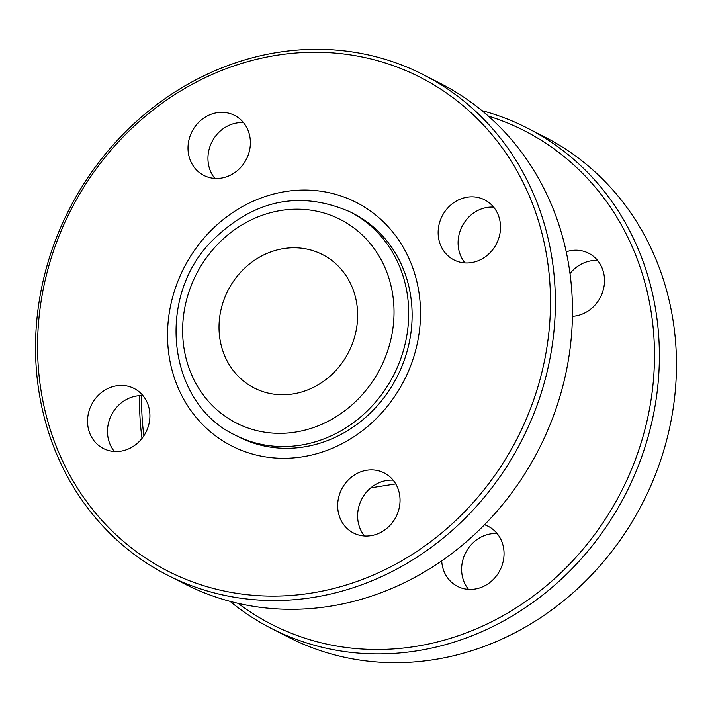 <?xml version="1.0" encoding="UTF-8"?>
<svg xmlns="http://www.w3.org/2000/svg" width="712" height="712" viewBox="0 0 712 712"><rect width="100%" height="100%" fill="white"/><g stroke="black" fill="none" stroke-linecap="round" stroke-linejoin="round"><path stroke-width="1.07" d="M423.774 74.902L440.87 83.678A281.026 254.068 117.2 0 1 553.74 415.167A281.026 254.068 117.2 0 1 184.23 583.715L167.133 574.94A281.026 254.068 -62.8 0 0 536.643 406.392A281.026 254.068 -62.8 0 0 423.774 74.902A281.026 254.068 -62.8 0 0 54.263 243.46A281.026 254.068 -62.8 0 0 167.133 574.94M464.989 262.924A33.722 30.491 117.2 0 1 462.15 226.22A33.722 30.491 117.2 0 1 493.63 207.121M364.517 535.994A33.722 30.491 117.2 0 1 361.678 499.29A33.722 30.491 117.2 0 1 393.158 480.191M114.374 451.506A33.722 30.491 117.2 0 1 111.544 414.802A33.722 30.491 117.2 0 1 143.014 395.703M214.846 178.427A33.722 30.491 117.2 0 1 212.016 141.724A33.722 30.491 117.2 0 1 243.486 122.633M532.006 404.576A277.28 250.686 117.2 0 1 92.257 508.991A277.28 250.686 117.2 0 1 257.824 59.016A277.28 250.686 117.2 0 1 532.006 404.576M498.275 239.677A33.722 30.491 117.2 0 1 453.936 259.907A33.722 30.491 117.2 0 1 442.205 215.976A33.722 30.491 117.2 0 1 484.73 199.903A33.722 30.491 117.2 0 1 498.275 239.677M397.803 512.747A33.722 30.491 117.2 0 1 353.464 532.976A33.722 30.491 117.2 0 1 341.733 489.055A33.722 30.491 117.2 0 1 384.257 472.973A33.722 30.491 117.2 0 1 397.803 512.747M147.669 428.259A33.722 30.491 117.2 0 1 103.329 448.489A33.722 30.491 117.2 0 1 91.599 404.567A33.722 30.491 117.2 0 1 134.123 388.485A33.722 30.491 117.2 0 1 147.669 428.259M248.141 155.189A33.722 30.491 117.2 0 1 203.801 175.41A33.722 30.491 117.2 0 1 192.071 131.489A33.722 30.491 117.2 0 1 234.595 115.406A33.722 30.491 117.2 0 1 248.141 155.189M246.877 452.334A136.766 123.648 117.2 0 1 215.95 225.784A136.766 123.648 117.2 0 1 419.252 294.457A136.766 123.648 117.2 0 1 246.877 452.334M235.289 435.139L238.707 436.892A125.526 113.484 -62.8 0 0 252.751 442.828A125.526 113.484 -62.8 0 0 403.757 361.607A125.526 113.484 -62.8 0 0 353.339 213.538L349.921 211.784C298.728 189.721 252.084 200.099 209.969 242.908C155.554 300.259 168.495 403.944 235.289 435.139A125.526 113.484 -62.8 0 0 400.34 359.854A125.526 113.484 -62.8 0 0 349.921 211.784M262.497 391.484A74.938 67.756 -62.8 0 0 350.767 347.661A74.938 67.756 -62.8 0 0 322.545 254.593A74.938 67.756 -62.8 0 0 228.054 290.336A74.938 67.756 -62.8 0 0 254.113 387.942A74.938 67.756 -62.8 0 0 262.497 391.484M139.579 395.694A281.026 254.068 -62.8 0 0 142 438.414M230.074 601.355A281.026 254.068 -62.8 0 0 271.13 628.322A281.026 254.068 -62.8 0 0 640.64 459.765A281.026 254.068 -62.8 0 0 527.77 128.285A281.026 254.068 -62.8 0 0 481.926 110.645M488.263 116.038A277.28 250.686 117.2 0 1 636.003 457.949A277.28 250.686 117.2 0 1 238.146 603.358M143.869 435.806A277.28 250.686 117.2 0 1 141.599 395.649M527.77 128.285L544.867 137.06A281.026 254.068 117.2 0 1 657.737 468.541A281.026 254.068 117.2 0 1 288.227 637.098L271.13 628.322M566.218 251.799A33.722 30.491 117.2 0 1 588.726 253.276A33.722 30.491 117.2 0 1 602.272 293.05A33.722 30.491 117.2 0 1 572.421 316.306M484.516 524.762A33.722 30.491 117.2 0 1 488.254 526.346A33.722 30.491 117.2 0 1 501.8 566.129A33.722 30.491 117.2 0 1 457.46 586.35A33.722 30.491 117.2 0 1 441.716 560.878M570.001 273.586A33.722 30.491 117.2 0 1 597.626 260.494M468.514 589.367A33.722 30.491 117.2 0 1 465.684 552.663A33.722 30.491 117.2 0 1 497.154 533.573M386.411 354.398A114.285 103.32 117.2 0 1 205.172 397.438A114.285 103.32 117.2 0 1 273.408 211.971A114.285 103.32 117.2 0 1 386.411 354.398M370.81 487.845L395.738 483.92"/></g></svg>
